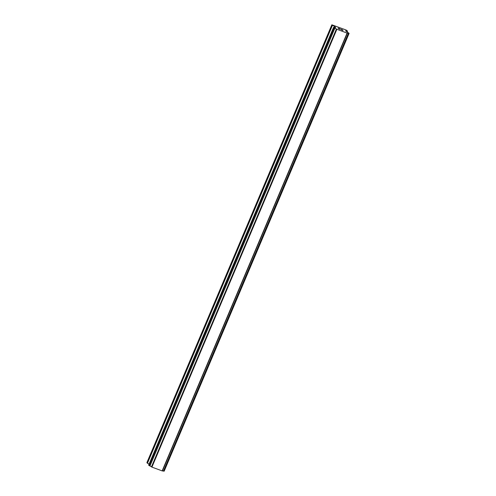 <?xml version="1.0" encoding="UTF-8"?>
<svg xmlns="http://www.w3.org/2000/svg" width="496" height="496" viewBox="0 0 496 496"><rect width="100%" height="100%" fill="white"/><g stroke="black" fill="none" stroke-linecap="round" stroke-linejoin="round"><path stroke-width="0.74" d="M342.996 30.461L342.482 29.735L343.003 30.461L341.384 29.859L342.779 30.349L341.763 29.717M342.538 30.002L340.87 29.134M342.779 30.349L341.36 29.816M340.175 29.295L338.508 28.619M338.88 28.607L339.562 28.675L338.88 28.613M339.562 28.675L338.005 28.055L339.921 28.774L338.694 28.694L339.903 29.239L338.694 28.7M339.903 28.768L338.012 28.061M345.551 30.826L349.11 33.319L347.088 33.096L336.883 29.264L333.82 27.584L333.665 27.268L335.656 27.534L335.321 27.051L331.843 24.8L346.158 30.014L347.504 31.081L345.514 30.913M162.44 470.865L164.157 471.194L349.103 33.35M148.67 465.124L151.925 467.12L162.397 470.971L347.324 33.127M331.843 24.8L146.884 462.656L149.06 464.169M336.431 28.991L151.472 466.848M336.883 29.264L151.925 467.12M347.088 33.096L162.13 470.946M332.208 25.315L147.25 463.171M332.394 25.445L147.436 463.301M335.135 26.92L334.868 27.547M335.321 27.051L335.091 27.596M148.651 465.13L333.61 27.274L148.657 465.149M333.82 27.584L148.862 465.44M333.963 27.683L149.005 465.533M334.67 28.061L149.711 465.911M334.874 28.154L149.916 466.011M336.573 29.103L151.621 466.953M347.299 33.127L162.341 470.977M348.403 33.232L163.451 471.088M348.576 33.282L163.618 471.132M349.06 33.344L164.102 471.2M347.429 31.087L347.008 32.079M347.485 31.093L347.057 32.104M347.355 33.114L162.397 470.971M349.116 33.337L164.157 471.194M347.504 31.081L347.07 32.11"/></g></svg>
